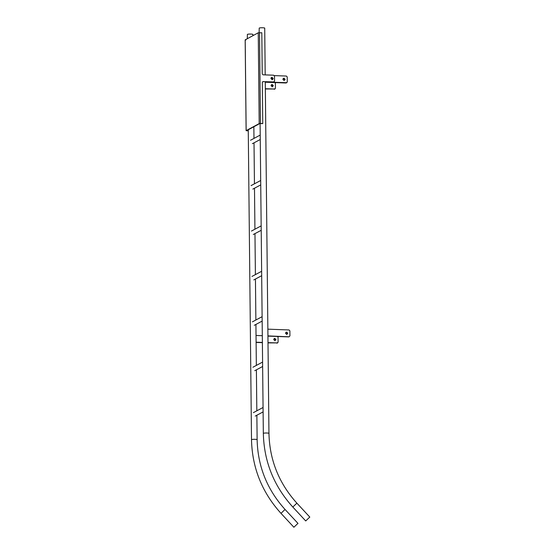 <?xml version="1.0" encoding="UTF-8"?>
<svg xmlns="http://www.w3.org/2000/svg" width="555" height="555" viewBox="0 0 555 555"><rect width="100%" height="100%" fill="white"/><g stroke="black" fill="none" stroke-linecap="round" stroke-linejoin="round"><path stroke-width="0.83" d="M252.761 34.59C253.961 34.035 248.286 33.82 247.384 34.389L247.308 38.697M284.944 509.566L280.983 513.347L293.886 527.25L297.848 523.469M264.589 28.284C265.789 27.729 260.115 27.521 259.213 28.083L259.136 32.655M296.772 503.26L292.818 507.041L305.715 520.944L309.676 517.163M265.352 88.966L275.023 89.001L265.346 88.738M271.402 84.707L272.9 85.886L272.505 86.767M274.565 82.362L275.384 83.229L275.44 88.28L274.239 89.299M271.013 85.588L272.165 86.809L273.296 85.678L272.137 84.457L271.013 85.588M274.35 75.605L286.394 76.056L287.212 76.93L287.268 81.974L286.463 82.778L286.852 82.695L265.276 81.987M282.842 79.282L283.993 80.503L285.124 79.372L283.966 78.151L282.842 79.282M272.276 79.677L272.56 78.9L271.215 77.686M265.276 82.209L286.068 82.993M283.237 78.401L284.729 79.58L284.333 80.461M271.069 77.887L272.165 79.108L272.019 79.677M268.01 342.872L277.68 342.907L268.003 342.643M262.383 342.657L256.112 342.421M274.066 338.612L275.558 339.792L275.162 340.673M277.223 336.268L278.048 337.142L278.097 342.185L276.896 343.205M256.035 335.47L262.314 335.706M262.383 342.435L256.105 342.199M273.671 339.493L274.822 340.714L275.953 339.584L274.801 338.363L273.671 339.493M267.864 329.164L289.051 329.961L289.876 330.835L289.925 335.879L289.12 336.809L267.933 335.893M285.499 333.187L286.651 334.408L287.781 333.277L286.63 332.056L285.499 333.187M267.94 336.115L288.725 336.899M285.894 332.306L287.386 333.486L286.99 334.367M248.272 130.876L246.115 130.675L245.164 39.877L258.248 32.78L261.8 32.745L262.231 73.94L263.056 74.814L273.664 75.203L274.489 76.077L274.545 81.12L273.733 81.932L262.73 81.627M259.518 32.662L260.468 123.46L259.199 123.585L246.156 130.633L245.206 39.828L245.893 40.022M260.468 123.46L262.751 123.543L262.321 82.348L263.125 81.536M270.923 78.463L272.082 79.684L273.213 78.546L272.054 77.332L270.923 78.463M273.587 82.008L262.98 81.62M262.605 123.626L259.685 123.598L246.649 130.647L248.272 130.793M271.43 77.499L273.067 78.63L272.56 79.594M280.983 513.347C262.015 492.354 252.185 467.823 251.505 439.761L251.63 439.629C252.532 439.067 258.2 439.276 257.007 439.831M292.818 507.041C273.844 486.048 264.013 461.517 263.334 433.455L263.458 433.323C264.36 432.761 270.035 432.976 268.835 433.524M259.199 123.585L258.248 32.78M251.505 439.761L248.258 129.773M298.007 523.427L285.103 509.525C267.101 489.593 257.77 466.318 257.125 439.699L256.868 415.223M256.826 410.811L256.396 369.824M256.348 365.412L255.917 324.425M255.876 320.013L255.446 279.026M255.397 274.607L254.967 233.627M254.925 229.208L254.495 188.221M254.447 183.809L254.017 142.822M253.975 138.41L253.85 126.755M252.893 35.673L252.886 34.459M263.334 433.455L260.094 123.543M309.836 517.121L296.932 503.219C278.929 483.287 269.598 460.012 268.953 433.393L265.276 81.703M265.2 74.89L264.714 28.152M252.365 143.703L260.26 139.499M250.527 140.249L260.212 135.08M252.844 189.102L260.732 184.898M250.999 185.648L260.69 180.486M253.316 234.501L261.211 230.297M251.477 231.047L261.162 225.885M253.795 279.907L261.683 275.696M251.949 276.445L261.641 271.284M254.273 325.306L262.161 321.095M252.428 321.844L262.113 316.683M254.745 370.705L262.633 366.501M252.9 367.25L262.591 362.082M255.224 416.104L263.112 411.9M253.378 412.649L263.063 407.488"/></g></svg>
